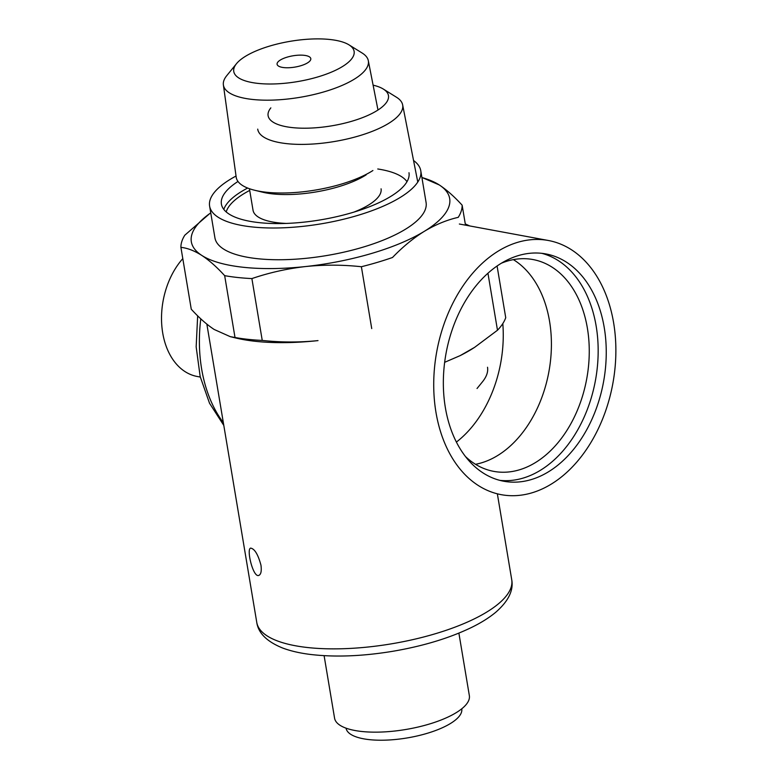 <?xml version="1.0" encoding="UTF-8"?>
<svg xmlns="http://www.w3.org/2000/svg" width="778" height="778" viewBox="0 0 778 778"><rect width="100%" height="100%" fill="white"/><g stroke="black" fill="none" stroke-linecap="round" stroke-linejoin="round"><path stroke-width="1.17" d="M461.743 708.816L461.753 708.855A58.651 19.674 170.5 0 1 407.147 737.943A58.651 19.674 170.5 0 1 346.064 728.218L346.054 728.179M260.961 565.188C258.092 554.529 254.669 548.84 250.701 548.12C246.12 548.568 253.103 578.005 258.802 575.409C261 574.446 261.719 571.042 260.961 565.188M324.105 655.669L334.569 718.172A68.328 22.922 -9.5 0 0 405.737 729.501A68.328 22.922 -9.5 0 0 469.348 695.62L458.884 633.117M348.982 44.852L362.149 53.03A73.472 24.643 170.5 0 1 368.305 60.665A73.472 24.643 170.5 0 1 299.948 97.328A73.472 24.643 170.5 0 1 223.383 84.919A73.472 24.643 170.5 0 1 226.719 75.699L236.502 63.67A61.015 20.471 170.5 0 1 270.015 45.97A61.015 20.471 170.5 0 1 348.982 44.852A61.015 20.471 170.5 0 1 297.322 81.632A61.015 20.471 170.5 0 1 236.502 63.67M372.905 170.528A76.059 25.518 170.5 0 1 254.805 190.289A76.059 25.518 170.5 0 1 236.201 177.209L223.383 84.919M421.909 177.53A130.967 43.928 170.5 0 1 439.249 184.931C446.65 189.813 454.284 196.562 462.142 205.188A142.355 47.75 170.5 0 1 458.242 217.344C446.767 219.98 435.476 224.638 424.35 231.309A130.967 43.928 170.5 0 1 305.618 266.543C287.14 268.653 269.237 272.66 251.887 278.582L262.244 340.424C280.916 342.446 299.501 342.505 318.007 340.608A130.967 43.928 170.5 0 1 235.695 337.973L230.152 336.621L235.014 337.506L224.667 275.655C216.809 267.039 209.175 260.28 201.765 255.398C194.393 250.72 187.44 248.046 180.914 247.355A142.355 47.75 170.5 0 1 184.814 235.199L209.797 213.522M421.89 177.442L439.249 184.931A130.967 43.928 170.5 0 1 424.35 231.309C413.274 238.194 402.654 246.927 392.511 257.489A142.355 47.75 170.5 0 1 361.381 266.728C342.709 264.714 324.125 264.646 305.618 266.543A130.967 43.928 170.5 0 1 201.765 255.398A130.967 43.928 170.5 0 1 210.75 212.871M361.381 266.728L371.728 328.579M262.244 340.424A142.355 47.75 170.5 0 1 235.014 337.506M251.887 278.582A142.355 47.75 170.5 0 1 224.667 275.655M180.914 247.355L191.262 309.206C199.119 317.832 206.754 324.582 214.164 329.464L230.152 336.611M309.43 56.852A17.087 5.728 170.5 0 1 310.792 58.622A17.087 5.728 170.5 0 1 294.891 67.103A17.087 5.728 170.5 0 1 277.094 64.263A17.087 5.728 170.5 0 1 290.068 56.376A17.087 5.728 170.5 0 1 309.43 56.852M366.166 174.846A66.713 22.377 170.5 0 1 262.585 192.185L254.805 190.289M413.546 160.501A107.053 35.905 170.5 0 1 420.772 170.752L426.081 202.494A107.053 35.905 170.5 0 1 326.429 255.583A107.053 35.905 170.5 0 1 214.923 237.835L209.613 206.092A107.053 35.905 170.5 0 1 236.035 176.032M462.142 205.188L465.487 225.163M408.985 172.726A95.091 31.898 170.5 0 1 320.458 219.882A95.091 31.898 170.5 0 1 221.409 204.118A95.091 31.898 170.5 0 1 237.99 181.459M420.772 170.752A107.053 35.905 170.5 0 1 321.12 223.84A107.053 35.905 170.5 0 1 209.613 206.092M613.638 322.899A129.255 89.489 100.5 0 0 548.305 240.48A129.255 89.489 100.5 0 0 436.808 351.306A129.255 89.489 100.5 0 0 501.295 494.682A129.255 89.489 100.5 0 0 613.638 322.899M182.791 258.627A68.328 47.302 100.5 0 0 162.174 329.259A68.328 47.302 100.5 0 0 197.242 376.484L200.296 377.058M542.772 474.979A115.591 80.027 -79.5 0 1 503.784 481.242A115.591 80.027 -79.5 0 1 446.105 353.027A115.591 80.027 -79.5 0 1 545.816 253.92A115.591 80.027 -79.5 0 1 606.237 354.496A115.591 80.027 -79.5 0 1 542.772 474.979M541.751 253.317A115.591 80.027 -79.5 0 1 598.087 355.925A115.591 80.027 -79.5 0 1 534.69 473.481A115.591 80.027 -79.5 0 1 499.768 480.347M465.565 456.637A107.714 74.571 100.5 0 0 493.777 471.38A107.714 74.571 100.5 0 0 530.11 465.545A107.714 74.571 100.5 0 0 589.247 353.27A107.714 74.571 100.5 0 0 532.949 259.541A107.714 74.571 100.5 0 0 501.333 263.227M475.514 464.291A107.714 74.571 100.5 0 0 492.26 458.543A107.714 74.571 100.5 0 0 550.561 360.185A107.714 74.571 100.5 0 0 513.363 259.628M373.109 85.162A61.015 20.471 170.5 0 1 383.311 89.052L396.479 97.24A73.472 24.643 170.5 0 1 402.644 104.874A73.472 24.643 170.5 0 1 334.277 141.538A73.472 24.643 170.5 0 1 257.713 129.129M474.57 347.377A130.967 43.928 170.5 0 1 473.374 348.145A130.967 43.928 170.5 0 1 460.158 355.624L474.609 347.348L497.482 330.232L487.942 273.214M444.656 362.315L460.158 355.624M487.524 367.255A113.88 38.2 170.5 0 1 482.399 381.901L477.031 388.504M383.311 89.052A61.015 20.471 170.5 0 1 331.652 125.842A61.015 20.471 170.5 0 1 270.841 107.879M465.448 224.93A130.967 43.928 170.5 0 1 466.372 225.328M497.084 265.988L505.729 317.696A142.355 47.75 170.5 0 1 497.482 330.232M465.283 223.928L469.747 225.951M497.375 493.952L511.73 579.746A129.255 43.354 170.5 0 1 391.402 643.844A129.255 43.354 170.5 0 1 256.769 622.419L206.851 324.115M381.074 188.821A64.914 21.774 170.5 0 1 353.941 212.102M286.265 223.422A64.914 21.774 170.5 0 1 253.035 210.245L249.427 188.714M377.758 168.982A92.815 31.13 170.5 0 1 406.991 181.673M226.203 211.927A92.815 31.13 170.5 0 1 249.709 190.416M223.811 209.418A95.091 31.898 170.5 0 1 247.637 188.052M223.344 422.658A129.255 89.489 -79.5 0 1 200.792 318.834M502.802 323.599A108.191 74.902 -79.5 0 1 456.404 442.069M511.73 579.746C513.713 590.424 508.365 601.268 495.693 612.305C489.099 617.771 480.94 622.877 471.205 627.613C448.925 638.31 422.619 646.236 392.287 651.371C361.964 656.321 334.579 657.332 310.14 654.415C299.647 653.102 290.466 650.962 282.599 648.006C266.912 641.626 258.306 633.097 256.769 622.419M368.305 60.665L377.982 110.019M548.305 240.48L459.36 224.025M223.792 425.391L209.515 403.218L200.17 376.533L196.163 346.832L197.661 315.839M402.644 104.874L417.776 182.062M473.374 348.145L474.619 347.348"/></g></svg>
